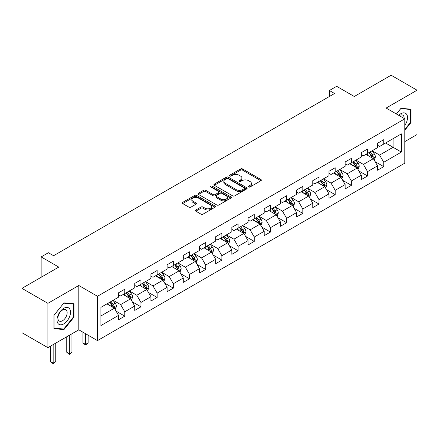 <?xml version="1.0" encoding="UTF-8"?>
<svg xmlns="http://www.w3.org/2000/svg" width="439" height="439" viewBox="0 0 439 439"><rect width="100%" height="100%" fill="white"/><g stroke="black" fill="none" stroke-linecap="round" stroke-linejoin="round"><path stroke-width="0.66" d="M248.683 186.965A1.01 0.582 0 0 0 250.109 186.965L260.931 180.72A1.438 0.834 0 0 0 261.353 180.133A1.438 0.834 0 0 0 260.931 179.54L242.597 168.96A1.438 0.834 0 0 0 240.561 168.96L229.74 175.205A1.01 0.582 0 0 0 229.449 175.616A1.01 0.582 0 0 0 229.74 176.028A1.01 0.582 0 0 0 231.166 176.028L232.566 175.221A4.609 2.661 0 0 1 239.085 175.221L240.616 176.105A4.609 2.661 0 0 1 241.966 177.982A4.609 2.661 0 0 1 240.616 179.864L239.211 180.676A1.01 0.582 0 0 0 238.92 181.087A1.01 0.582 0 0 0 239.211 181.499A1.01 0.582 0 0 0 240.638 181.499L242.037 180.687A4.609 2.661 0 0 1 248.556 180.687L250.087 181.57A4.609 2.661 0 0 1 251.437 183.453A4.609 2.661 0 0 1 250.087 185.335L248.683 186.141A1.01 0.582 0 0 0 248.392 186.553A1.01 0.582 0 0 0 248.683 186.965L248.683 186.141M195.854 210.001A1.438 0.834 0 0 0 195.432 210.588A1.438 0.834 0 0 0 195.854 211.175L200.996 214.144A1.438 0.834 0 0 0 203.032 214.144L215.05 207.208A1.438 0.834 0 0 0 215.472 206.621A1.438 0.834 0 0 0 215.05 206.028L196.721 195.448A1.438 0.834 0 0 0 194.68 195.448L182.662 202.384A1.438 0.834 0 0 0 182.245 202.972A1.438 0.834 0 0 0 182.662 203.559L188.88 207.148A1.438 0.834 0 0 0 190.916 207.148L196.057 204.179A1.438 0.834 0 0 0 196.48 203.592A1.438 0.834 0 0 0 196.057 203.005L192.979 201.227A3.852 2.222 0 0 1 191.848 199.652A3.852 2.222 0 0 1 194.225 197.594A3.852 2.222 0 0 1 198.423 198.077L210.495 205.046A3.852 2.222 0 0 1 211.62 206.621A3.852 2.222 0 0 1 209.244 208.673A3.852 2.222 0 0 1 205.046 208.19L203.032 207.032A1.438 0.834 0 0 0 200.996 207.032L195.854 210.001L195.854 211.175M404.807 141.605L417.05 134.532L417.05 90.204L391.111 75.228L354.278 96.498L336.642 86.313L329.376 90.505L334.562 93.502L53.596 255.717L48.405 252.721L41.145 256.914L41.145 277.283M47.889 303.338L47.889 347.666L78.806 329.815L78.806 285.487L47.889 303.338L21.95 288.363L58.782 267.099L41.145 256.914M78.806 285.487L97.485 296.27L404.807 118.837L404.807 163.165L97.485 340.598L97.485 296.27M417.05 90.204L386.133 108.054L404.807 118.837M232.67 195.86A1.438 0.834 0 0 0 234.706 195.86L246.723 188.918A1.438 0.834 0 0 0 247.146 188.331A1.438 0.834 0 0 0 246.723 187.744L228.39 177.158A1.438 0.834 0 0 0 226.354 177.158L214.336 184.1A1.438 0.834 0 0 0 213.914 184.687A1.438 0.834 0 0 0 214.336 185.274L232.67 195.86M211.225 187.184A1.01 0.582 0 0 1 212.251 187.327L212.251 186.125L230.887 196.886A1.438 0.834 0 0 1 231.309 197.473A1.438 0.834 0 0 1 230.887 198.066L218.869 205.002A1.438 0.834 0 0 1 216.833 205.002L198.499 194.417L203.647 191.47L203.647 190.274L198.499 193.242A1.438 0.834 0 0 0 198.082 193.829A1.438 0.834 0 0 0 198.499 194.417L198.499 193.242M203.647 191.47A1.438 0.834 0 0 1 205.682 191.47L205.682 190.274A1.438 0.834 0 0 0 203.647 190.274M205.682 190.274L213.118 194.565A1.438 0.834 0 0 0 215.154 194.565L218.567 192.595A1.438 0.834 0 0 0 218.984 192.008A1.438 0.834 0 0 0 218.567 191.42L210.824 186.948A1.01 0.582 0 0 1 210.528 186.537A1.01 0.582 0 0 1 211.154 185.999A1.01 0.582 0 0 1 212.251 186.125M47.889 347.666L21.95 332.691L21.95 288.363M116.11 311.158L124.769 316.157L124.769 311.783L134.735 306.032L134.735 310.406L140.957 306.812L140.957 302.438L150.917 296.693L150.917 301.061L157.146 297.466L157.146 293.098L167.105 287.347L167.105 291.715L173.328 288.127L173.328 283.753L183.288 278.002L183.288 282.376L189.516 278.781L189.516 274.408L199.476 268.657L199.476 273.031L205.699 269.436L205.699 265.063L215.659 259.312L215.659 263.685L221.887 260.091L221.887 255.717L231.847 249.967L231.847 254.34L238.07 250.746L238.07 246.372L248.035 240.621L248.035 244.995L254.258 241.401L254.258 237.027L264.218 231.276L264.218 235.65L270.446 232.055L270.446 227.682L280.406 221.931L280.406 226.304L286.629 222.71L286.629 218.337L296.588 212.586L296.588 216.959L302.817 213.365L302.817 208.991L312.777 203.241L312.777 207.614L318.999 204.02L318.999 199.646L328.959 193.895L328.959 198.269L335.187 194.675L335.187 190.301L345.147 184.55L345.147 188.924L351.376 185.329L351.376 180.956L361.335 175.205L361.335 179.578L367.558 175.984L367.558 171.616L377.518 165.865L377.518 170.233L383.746 166.639L383.746 162.271L401.383 152.086L401.383 133.873L393.081 138.669L393.081 147.295L401.383 152.086M124.769 316.157L118.546 319.751L118.546 315.378L100.91 325.562L100.91 307.355L118.546 297.17L118.546 292.797L124.769 289.202L124.769 293.576L134.735 287.825L134.735 283.451L140.957 279.857L140.957 284.231L150.917 278.48L150.917 274.106L157.146 270.512L157.146 274.885L167.105 269.134L167.105 264.761L173.328 261.167L173.328 265.54L183.288 259.789L183.288 255.416L189.516 251.821L189.516 256.195L199.476 250.444L199.476 246.07L205.699 242.476L205.699 246.85L215.659 241.099L215.659 236.725L221.887 233.131L221.887 237.504L231.847 231.754L231.847 227.38L238.07 223.786L238.07 228.159L248.035 222.408L248.035 218.04L254.258 214.446L254.258 218.814L264.218 213.063L264.218 208.695L270.446 205.101L270.446 209.474L280.406 203.723L280.406 199.35L286.629 195.756L286.629 200.129L296.588 194.378L296.588 190.005L302.817 186.41L302.817 190.784L312.777 185.033L312.777 180.659L318.999 177.065L318.999 181.439L328.959 175.688L328.959 171.314L335.187 167.72L335.187 172.093L345.147 166.343L345.147 161.969L351.376 158.375L351.376 162.748L361.335 156.997L361.335 152.624L367.558 149.03L367.558 153.403L377.518 147.652L377.518 143.279L383.746 139.684L383.746 144.058L401.383 133.873M123.112 294.536L130.581 298.844L120.621 304.595L113.152 300.281M118.546 294.772L120.621 295.968L124.769 293.576M120.621 304.595L124.769 311.783M130.581 298.844L134.735 306.032M139.295 285.191L146.769 289.504L136.809 295.255L129.335 290.942M134.735 285.427L136.809 286.629L140.957 284.231M136.809 295.255L140.957 302.438M146.769 289.504L150.917 296.693M155.483 275.846L162.951 280.159L152.992 285.91L145.523 281.597M150.917 276.082L152.992 277.283L157.146 274.885M152.992 285.91L157.146 293.098M162.951 280.159L167.105 287.347M171.671 266.5L179.139 270.814L169.18 276.565L161.706 272.251M167.105 266.736L169.18 267.938L173.328 265.54M169.18 276.565L173.328 283.753M179.139 270.814L183.288 278.002M187.854 257.155L195.328 261.468L185.362 267.219L177.894 262.906M183.288 257.391L185.362 258.593L189.516 256.195M185.362 267.219L189.516 274.408M195.328 261.468L199.476 268.657M204.042 247.81L211.51 252.123L201.55 257.874L194.082 253.561M199.476 248.051L201.55 249.248L205.699 246.85M201.55 257.874L205.699 265.063M211.51 252.123L215.659 259.312M220.224 238.465L227.698 242.778L217.739 248.529L210.265 244.216M215.659 238.706L217.739 239.903L221.887 237.504M217.739 248.529L221.887 255.717M227.698 242.778L231.847 249.967M236.412 229.12L243.881 233.433L233.921 239.184L226.453 234.87M231.847 229.361L233.921 230.557L238.07 228.159M233.921 239.184L238.07 246.372M243.881 233.433L248.035 240.621M252.595 219.774L260.069 224.088L250.109 229.838L242.635 225.525M248.035 220.016L250.109 221.212L254.258 218.814M250.109 229.838L254.258 237.027M260.069 224.088L264.218 231.276M268.783 210.429L276.252 214.742L266.292 220.493L258.823 216.18M264.218 210.671L266.292 211.867L270.446 209.474M266.292 220.493L270.446 227.682M276.252 214.742L280.406 221.931M284.971 201.084L292.44 205.397L282.48 211.148L275.012 206.835M280.406 201.325L282.48 202.522L286.629 200.129M282.48 211.148L286.629 218.337M292.44 205.397L296.588 212.586M301.154 191.739L308.628 196.052L298.663 201.803L291.194 197.49M296.588 191.98L298.663 193.176L302.817 190.784M298.663 201.803L302.817 208.991M308.628 196.052L312.777 203.241M317.342 182.394L324.811 186.707L314.851 192.458L307.382 188.144M312.777 182.635L314.851 183.831L318.999 181.439M314.851 192.458L318.999 199.646M324.811 186.707L328.959 193.895M333.525 173.048L340.999 177.361L331.039 183.112L323.565 178.799M328.959 173.29L331.039 174.486L335.187 172.093M331.039 183.112L335.187 190.301M340.999 177.361L345.147 184.55M349.713 163.709L357.181 168.022L347.222 173.767L339.753 169.459M345.147 163.945L347.222 165.146L351.376 162.748M347.222 173.767L351.376 180.956M357.181 168.022L361.335 175.205M365.901 154.363L373.369 158.677L363.41 164.427L355.936 160.114M361.335 154.599L363.41 155.801L367.558 153.403M363.41 164.427L367.558 171.616M373.369 158.677L377.518 165.865M385.612 142.982L393.081 147.295L379.592 155.082L372.124 150.769M377.518 145.254L379.592 146.456L383.746 144.058M379.592 155.082L383.746 162.271M78.806 329.815L97.485 340.598M329.376 90.505L329.376 96.498M100.91 315.981L114.398 308.189L106.924 303.876M114.398 308.189L118.546 315.378M375.082 161.64L383.746 166.639M358.893 170.985L367.558 175.984M342.711 180.33L351.376 185.329M326.523 189.675L335.187 194.675M310.34 199.021L318.999 204.02M294.152 208.366L302.817 213.365M277.964 217.711L286.629 222.71M261.781 227.051L270.446 232.055M245.593 236.396L254.258 241.401M229.41 245.741L238.07 250.746M213.222 255.086L221.887 260.091M197.04 264.432L205.699 269.436M180.852 273.777L189.516 278.781M164.663 283.122L173.328 288.127M148.481 292.467L157.146 297.466M132.293 301.812L140.957 306.812M404.807 130.229L410.981 122.547L410.981 109.201L400.966 108.307L396.401 113.986M53.959 328.674L63.973 329.568L73.982 317.112L73.982 303.761L63.973 302.866L53.959 315.323L53.959 328.674M410.46 122.251L410.981 122.547M73.467 316.815L73.982 317.112M62.914 328.959L63.973 329.568M249.089 187.107L250.087 186.531A4.609 2.661 0 0 0 251.437 184.649L251.437 183.453M241.966 177.982L241.966 179.183A4.609 2.661 0 0 1 240.616 181.066L239.617 181.642M260.914 180.731L242.597 170.156A1.438 0.834 0 0 0 240.561 170.156L230.146 176.171M246.707 188.929L228.39 178.36A1.438 0.834 0 0 0 226.354 178.36L214.358 185.285M244.177 188.743A1.01 0.582 0 0 0 244.474 188.331A1.01 0.582 0 0 0 244.177 187.919L228.088 178.629A1.01 0.582 0 0 0 226.661 178.629L225.185 179.485A4.609 2.661 0 0 0 223.835 181.367A4.609 2.661 0 0 0 225.185 183.244L236.182 189.599A4.609 2.661 0 0 0 242.701 189.599L244.177 188.743L244.177 189.944A1.01 0.582 0 0 0 244.474 189.533L244.474 188.331M223.835 181.367L223.835 182.564A4.609 2.661 0 0 0 225.185 184.446L225.185 183.244M244.177 189.944L242.701 190.795A4.609 2.661 0 0 1 236.182 190.795L225.185 184.446M205.682 191.47L213.118 195.761A1.438 0.834 0 0 0 215.154 195.761L218.567 193.791A1.438 0.834 0 0 0 218.984 193.204L218.984 192.008M212.251 187.327L230.87 198.077M220.828 199.021A3.852 2.222 0 0 0 225.031 199.504A3.852 2.222 0 0 0 227.407 197.446A3.852 2.222 0 0 0 226.277 195.871L222.03 193.418A1.438 0.834 0 0 0 219.988 193.418L216.581 195.388A1.438 0.834 0 0 0 216.158 195.975A1.438 0.834 0 0 0 216.581 196.562L220.828 199.021L220.828 200.217A3.852 2.222 0 0 0 225.031 200.7A3.852 2.222 0 0 0 227.407 198.642L227.407 197.446M216.158 195.975L216.158 197.177A1.438 0.834 0 0 0 216.581 197.764L216.581 196.562M220.828 200.217L216.581 197.764M211.62 206.621L211.62 207.817A3.852 2.222 0 0 1 209.244 209.869A3.852 2.222 0 0 1 205.046 209.392L203.032 208.229A1.438 0.834 0 0 0 200.996 208.229L195.871 211.186M191.848 199.652L191.848 200.848A3.852 2.222 0 0 0 192.979 202.423L192.979 201.227M196.035 204.19L192.979 202.423M215.033 207.219L196.721 196.645A1.438 0.834 0 0 0 194.68 196.645L182.684 203.57M374.187 160.092L375.422 156.986A3.891 2.244 -120 0 0 374.182 153.672L372.042 150.813M368.31 155.752L366.85 153.809M372.766 158.325L373.326 157.151A3.891 2.244 -120 0 0 372.212 154.813L370.072 151.954M369.095 152.514L371.471 155.686A1.981 1.141 60 0 1 371.833 156.289L373.326 157.151M368.826 152.673L370.966 155.532A3.891 2.244 60 0 1 372.08 157.87M404.807 125.428A9.537 5.504 120 0 0 406.602 122.058A9.537 5.504 120 0 0 406.009 113.613A9.537 5.504 120 0 0 398.7 115.314M409.817 109.097L410.46 109.465L410.46 122.399L404.807 129.434M396.422 113.997L400.763 108.598L410.46 109.465M404.143 118.453A6.53 3.77 120 0 0 402.799 115.172A6.53 3.77 120 0 0 399.281 115.649M63.765 323.883A9.537 5.504 120 0 0 70.509 312.206A9.537 5.504 120 0 0 63.765 308.31A9.537 5.504 120 0 0 57.021 319.993A9.537 5.504 120 0 0 63.765 323.883M62.536 320.722A6.53 3.77 120 0 0 66.799 314.966A6.53 3.77 120 0 0 65.801 309.736A6.53 3.77 120 0 0 62.536 310.06A6.53 3.77 120 0 0 58.272 315.811A6.53 3.77 120 0 0 59.27 321.046A6.53 3.77 120 0 0 62.536 320.722M54.063 315.229L63.765 303.162L73.467 304.029L73.467 316.963L63.765 329.03L54.063 328.169L54.063 315.229M72.819 303.656L73.467 304.029M358.004 169.438L359.239 166.332A3.891 2.244 -120 0 0 357.999 163.017L355.853 160.158M352.122 165.097L350.668 163.154M356.583 167.671L357.137 166.496A3.891 2.244 -120 0 0 356.024 164.159L353.883 161.3M352.907 161.859L355.283 165.031A1.981 1.141 60 0 1 355.645 165.635L357.137 166.496M352.638 162.018L354.778 164.877A3.891 2.244 60 0 1 355.892 167.215M341.816 178.783L343.051 175.677A3.891 2.244 -120 0 0 341.811 172.362L339.671 169.503M335.934 174.442L334.48 172.5M340.395 177.016L340.955 175.841A3.891 2.244 -120 0 0 339.841 173.504L337.695 170.645M336.724 171.205L339.1 174.376A1.981 1.141 60 0 1 339.457 174.98L340.955 175.841M336.455 171.364L338.595 174.223A3.891 2.244 60 0 1 339.709 176.56M325.634 188.128L326.863 185.022A3.891 2.244 -120 0 0 325.623 181.708L323.483 178.849M319.751 183.787L318.297 181.845M324.212 186.361L324.767 185.187A3.891 2.244 -120 0 0 323.653 182.849L321.513 179.99M320.536 180.55L322.912 183.721A1.981 1.141 60 0 1 323.274 184.325L324.767 185.187M320.267 180.709L322.407 183.568A3.891 2.244 60 0 1 323.521 185.906M309.446 197.473L310.68 194.362A3.891 2.244 -120 0 0 309.44 191.053L307.3 188.194M303.563 193.133L302.109 191.19M308.024 195.706L308.579 194.532A3.891 2.244 -120 0 0 307.47 192.189L305.324 189.335M304.353 189.895L306.729 193.067A1.981 1.141 60 0 1 307.086 193.67L308.579 194.532M304.079 190.054L306.224 192.908A3.891 2.244 60 0 1 307.333 195.251M293.257 206.818L294.492 203.707A3.891 2.244 -120 0 0 293.252 200.398L291.112 197.539M287.38 202.478L285.926 200.535M291.836 205.051L292.396 203.877A3.891 2.244 -120 0 0 291.282 201.534L289.142 198.675M288.165 199.24L290.541 202.412A1.981 1.141 60 0 1 290.903 203.016L292.396 203.877M287.896 199.394L290.036 202.253A3.891 2.244 60 0 1 291.15 204.596M277.075 216.164L278.31 213.052A3.891 2.244 -120 0 0 277.069 209.743L274.924 206.884M271.192 211.823L269.738 209.88M275.654 214.397L276.208 213.222A3.891 2.244 -120 0 0 275.094 210.879L272.954 208.02M271.982 208.585L274.359 211.757A1.981 1.141 60 0 1 274.715 212.355L276.208 213.222M271.708 208.739L273.848 211.598A3.891 2.244 60 0 1 274.962 213.936M260.887 225.509L262.121 222.397A3.891 2.244 -120 0 0 260.881 219.088L258.741 216.229M255.004 221.168L253.55 219.226M259.465 223.742L260.025 222.562A3.891 2.244 -120 0 0 258.911 220.224L256.771 217.365M255.794 217.931L258.17 221.102A1.981 1.141 60 0 1 258.533 221.7L260.025 222.562M255.525 218.084L257.666 220.943A3.891 2.244 60 0 1 258.78 223.281M244.704 234.854L245.939 231.743A3.891 2.244 -120 0 0 244.693 228.434L242.553 225.575M238.821 230.508L237.367 228.571M243.283 233.087L243.837 231.907A3.891 2.244 -120 0 0 242.723 229.57L240.583 226.711M239.606 227.276L241.982 230.448A1.981 1.141 60 0 1 242.344 231.046L243.837 231.907M239.337 227.429L241.477 230.288A3.891 2.244 60 0 1 242.591 232.626M228.516 244.199L229.751 241.088A3.891 2.244 -120 0 0 228.51 237.779L226.37 234.92M222.633 239.853L221.179 237.916M227.095 242.432L227.649 241.252A3.891 2.244 -120 0 0 226.54 238.915L224.395 236.056M223.424 236.621L225.8 239.793A1.981 1.141 60 0 1 226.156 240.391L227.649 241.252M223.149 236.775L225.295 239.634A3.891 2.244 60 0 1 226.409 241.971M212.328 253.544L213.563 250.433A3.891 2.244 -120 0 0 212.322 247.124L210.182 244.265M206.451 249.198L204.997 247.256M210.907 251.777L211.466 250.598A3.891 2.244 -120 0 0 210.352 248.26L208.212 245.401M207.235 245.966L209.612 249.132A1.981 1.141 60 0 1 209.974 249.736L211.466 250.598M206.967 246.12L209.107 248.979A3.891 2.244 60 0 1 210.221 251.317M196.145 262.89L197.38 259.778A3.891 2.244 -120 0 0 196.14 256.469L193.994 253.61M190.263 258.544L188.808 256.601M194.724 261.117L195.278 259.943A3.891 2.244 -120 0 0 194.164 257.605L192.024 254.746M191.053 255.306L193.429 258.478A1.981 1.141 60 0 1 193.786 259.081L195.278 259.943M190.778 255.465L192.924 258.324A3.891 2.244 60 0 1 194.033 260.662M179.957 272.229L181.192 269.123A3.891 2.244 -120 0 0 179.952 265.809L177.811 262.956M174.08 267.889L172.62 265.946M178.536 270.462L179.096 269.288A3.891 2.244 -120 0 0 177.982 266.95L175.841 264.091M174.865 264.651L177.241 267.823A1.981 1.141 60 0 1 177.603 268.427L179.096 269.288M174.596 264.81L176.736 267.669A3.891 2.244 60 0 1 177.85 270.007M163.774 281.575L165.009 278.469A3.891 2.244 -120 0 0 163.769 275.154L161.623 272.295M157.892 277.234L156.438 275.291M162.353 279.808L162.907 278.633A3.891 2.244 -120 0 0 161.793 276.296L159.653 273.437M158.682 273.996L161.053 277.168A1.981 1.141 60 0 1 161.415 277.772L162.907 278.633M158.408 274.156L160.548 277.014A3.891 2.244 60 0 1 161.662 279.352M147.586 290.92L148.821 287.814A3.891 2.244 -120 0 0 147.581 284.499L145.441 281.64M141.704 286.579L140.25 284.637M146.165 289.153L146.725 287.979A3.891 2.244 -120 0 0 145.611 285.641L143.465 282.782M142.494 283.342L144.87 286.513A1.981 1.141 60 0 1 145.227 287.117L146.725 287.979M142.225 283.501L144.365 286.36A3.891 2.244 60 0 1 145.479 288.697M85.534 333.7L85.534 344.423L88.124 342.925L88.124 335.193M88.124 342.925L85.534 345.081L82.938 342.925L82.938 332.202M82.938 342.925L85.534 344.423L85.534 345.081M131.404 300.265L132.633 297.159A3.891 2.244 -120 0 0 131.393 293.845L129.253 290.986M125.521 295.924L124.067 293.982M129.982 298.498L130.537 297.324A3.891 2.244 -120 0 0 129.423 294.986L127.283 292.127M126.306 292.687L128.682 295.859A1.981 1.141 60 0 1 129.044 296.462L130.537 297.324M126.037 292.846L128.177 295.705A3.891 2.244 60 0 1 129.291 298.043M69.346 335.281L69.346 353.768L71.941 352.27L71.941 333.783M71.941 352.27L69.346 354.427L66.75 352.27L66.75 336.779M66.75 352.27L69.346 353.768L69.346 354.427M115.216 309.61L116.45 306.504A3.891 2.244 -120 0 0 115.21 303.19L113.07 300.331M109.333 305.27L107.879 303.327M113.794 307.843L114.349 306.669A3.891 2.244 -120 0 0 113.24 304.331L111.094 301.472M110.123 302.032L112.499 305.204A1.981 1.141 60 0 1 112.856 305.807L114.349 306.669M109.849 302.191L111.994 305.05A3.891 2.244 60 0 1 113.103 307.388M53.157 344.626L53.157 363.113L55.753 361.615L55.753 343.128M55.753 361.615L53.157 363.772L50.567 361.615L50.567 346.124M50.567 361.615L53.157 363.113L53.157 363.772M250.087 186.531L250.087 185.335M239.211 181.499L239.211 180.676M240.616 181.066L240.616 179.864M229.74 176.028L229.74 175.205M240.561 170.156L240.561 168.96M242.597 170.156L242.597 168.96M260.931 180.72L260.931 179.54M214.336 185.274L214.336 184.1M226.354 178.36L226.354 177.158M228.39 178.36L228.39 177.158M246.723 188.918L246.723 187.744M236.182 190.795L236.182 189.599M242.701 190.795L242.701 189.599M213.118 195.761L213.118 194.565M215.154 195.761L215.154 194.565M218.567 193.791L218.567 192.595M230.887 198.066L230.887 196.886M200.996 208.229L200.996 207.032M203.032 208.229L203.032 207.032M205.046 209.392L205.046 208.19M196.057 204.179L196.057 203.005M182.662 203.559L182.662 202.384M194.68 196.645L194.68 195.448M196.721 196.645L196.721 195.448M215.05 207.208L215.05 206.028M372.985 158.452L375.4 157.058M372.212 154.813L374.182 153.672M369.446 156.41L370.966 155.532M356.797 167.797L359.212 166.403M356.024 164.159L357.999 163.017M353.258 165.755L354.778 164.877M340.615 177.142L343.024 175.748M339.841 173.504L341.811 172.362M337.075 175.101L338.595 174.223M324.426 186.487L326.841 185.093M323.653 182.849L325.623 181.708M320.887 184.446L322.407 183.568M308.244 195.832L310.653 194.439M307.47 192.189L309.44 191.053M304.699 193.786L306.224 192.908M292.056 205.178L294.47 203.784M291.282 201.534L293.252 200.398M288.516 203.131L290.036 202.253M275.868 214.523L278.282 213.129M275.094 210.879L277.069 209.743M272.328 212.476L273.848 211.598M259.685 223.868L262.094 222.474M258.911 220.224L260.881 219.088M256.146 221.821L257.666 220.943M243.497 233.213L245.911 231.819M242.723 229.57L244.693 228.434M239.957 231.166L241.477 230.288M227.314 242.558L229.723 241.165M226.54 238.915L228.51 237.779M223.775 240.512L225.295 239.634M211.126 251.898L213.541 250.51M210.352 248.26L212.322 247.124M207.587 249.857L209.107 248.979M194.943 261.243L197.352 259.855M194.164 257.605L196.14 256.469M191.399 259.202L192.924 258.324M178.755 270.589L181.17 269.2M177.982 266.95L179.952 265.809M175.216 268.547L176.736 267.669M162.567 279.934L164.982 278.54M161.793 276.296L163.769 275.154M159.028 277.892L160.548 277.014M146.385 289.279L148.794 287.885M145.611 285.641L147.581 284.499M142.845 287.238L144.365 286.36M130.196 298.624L132.611 297.23M129.423 294.986L131.393 293.845M126.657 296.583L128.177 295.705M114.014 307.969L116.423 306.576M113.24 304.331L115.21 303.19M110.474 305.928L111.994 305.05"/></g></svg>
